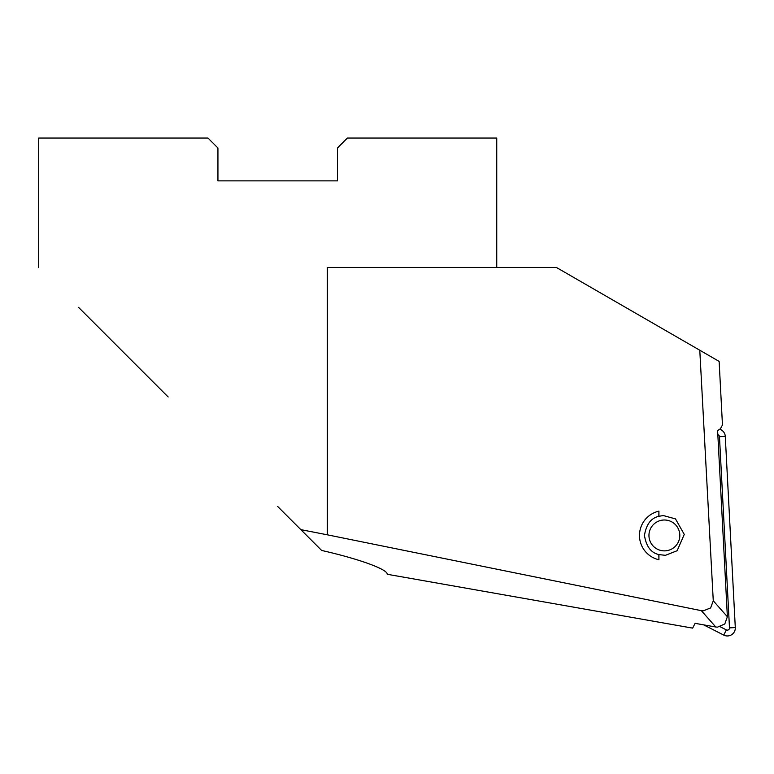 <?xml version="1.0" encoding="UTF-8"?>
<svg xmlns="http://www.w3.org/2000/svg" width="774" height="774" viewBox="0 0 774 774"><rect width="100%" height="100%" fill="white"/><g stroke="black" fill="none" stroke-linecap="round" stroke-linejoin="round"><path stroke-width="1.16" d="M664.382 550.875A15.432 15.432 0 0 1 648.951 535.434A15.432 15.432 0 0 1 664.382 520.002A15.432 15.432 0 0 1 679.814 535.434A15.432 15.432 0 0 1 664.382 550.875M719.704 429.202A7.963 7.963 0 0 1 725.277 436.391L735.3 627.569A7.963 7.963 0 0 1 723.729 635.086L703.643 624.85M720.236 626.776L726.37 629.901A2.148 2.148 0 0 0 729.485 627.878L719.472 436.7A2.148 2.148 0 0 0 717.837 434.727M713.27 600.798L727.376 616.743L724.803 623.96L717.537 627.143L715.786 626.998L701.35 610.676L703.15 610.889L710.619 607.938L713.27 600.798L699.783 350.235L556.487 267.504L327.363 267.504L327.363 534.824L701.35 610.676M665.427 555.326L677.144 550.72L684.264 534.399L675.479 518.899L663.337 515.552L658.926 516.287L658.926 511.15L658.829 516.306C651.021 518.048 646.232 524.424 644.461 535.434C646.232 546.444 651.021 552.82 658.829 554.561L658.926 559.728L658.926 554.59L665.427 555.326M78.542 307.336L168.161 396.965M496.744 267.504L496.744 138.053L347.381 138.053L337.425 148.018L337.425 180.874L217.939 180.874L217.939 148.018L207.974 138.053L38.7 138.053L38.7 267.504M699.783 350.235L719.133 361.41L722.461 424.984L720.459 428.719L717.614 430.567L727.376 616.743M277.682 506.477L300.844 529.639L327.363 534.824M715.786 626.998L695.091 623.341L692.653 628.13L387.193 574.269C387.958 569.422 358.826 558.838 321.655 550.459L300.844 529.639M347.381 138.053L337.425 148.018M217.939 148.018L207.974 138.053M658.926 559.728A24.894 24.894 0 0 1 658.926 511.15M729.485 627.878L735.3 627.569M719.472 436.7L725.277 436.391M726.37 629.901L723.729 635.086"/></g></svg>
